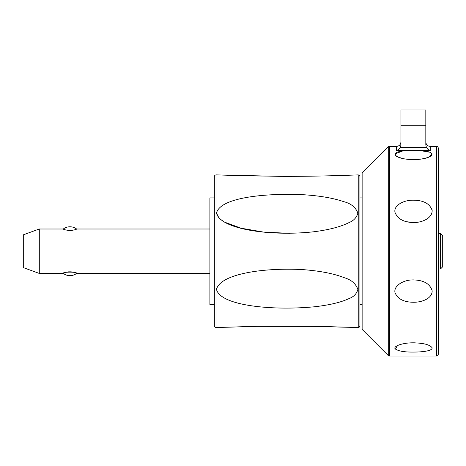 <?xml version="1.0" encoding="UTF-8"?>
<svg xmlns="http://www.w3.org/2000/svg" width="466" height="466" viewBox="0 0 466 466"><rect width="100%" height="100%" fill="white"/><g stroke="black" fill="none" stroke-linecap="round" stroke-linejoin="round"><path stroke-width="0.7" d="M39.295 229.004L39.295 273.431L23.3 267.606L23.3 234.823L39.295 229.004L63.283 229.004C63.347 229.453 65.572 230.006 69.947 230.67C74.327 230.006 76.552 229.453 76.616 229.004L209.898 229.004M66.102 272.319L63.283 273.431L39.295 273.431M209.898 273.431L76.616 273.431A11.108 11.108 0 0 1 63.283 273.431C62.042 271.707 77.857 271.707 76.616 273.431L73.797 272.319M71.31 271.835L68.589 271.835M357.871 327.528A1332.842 1332.842 0 0 0 358.232 327.511A1.777 1.777 0 0 0 359.915 325.734L359.915 176.696A1.777 1.777 0 0 0 358.232 174.919A1332.842 1332.842 0 0 0 357.871 174.901C353.531 175.07 316.822 176.573 278.953 176.334L216.498 174.896A1332.842 1332.842 0 0 0 216.02 174.919A1.777 1.777 0 0 0 214.343 176.696L214.343 197.904L209.898 197.904L209.898 304.531L214.343 304.531L214.343 325.734A1.777 1.777 0 0 0 216.02 327.511A1332.842 1332.842 0 0 0 216.498 327.534L257.314 326.346L319.693 326.398L357.871 327.528L306.092 326.183C285.984 325.99 267.292 326.095 250.021 326.497L216.498 327.534M214.343 176.696L214.343 325.734M216.498 174.896L249.38 175.921L294.879 176.334M216.498 213.055C220.15 198.178 260.902 193.349 299.708 194.514C317.911 195.452 332.514 197.817 343.512 201.603C350.822 203.397 355.61 207.213 357.871 213.061C356.688 217.535 353.688 220.738 348.877 222.666C340.582 226.814 328.891 229.849 313.793 231.771C271.334 236.524 220.191 229.499 216.498 213.055L219.084 218.28L224.379 222.072L241.085 228.206L263.803 232.132L289.747 233.338M357.871 289.374C356.717 293.761 353.752 296.836 348.982 298.601C340.762 302.422 329.13 305.16 314.09 306.814C271.73 310.781 220.296 305.684 216.498 289.374C220.313 273.985 262.847 267.548 302.218 269.569C319.705 270.857 333.697 273.554 344.176 277.666C351.207 279.716 355.774 283.619 357.871 289.374M388.271 146.883L362.134 173.02L362.134 329.41L388.271 355.546A1.777 1.777 0 0 0 389.529 356.065L389.529 146.365A1.777 1.777 0 0 0 388.271 146.883L388.271 355.546M406.812 221.74L413.226 222.532M432.023 209.642L431.831 208.949M413.528 222.532C403.836 222.358 397.661 218.968 394.987 212.368C393.514 205.564 403.253 200.269 412.492 200.199C423.349 200.112 429.902 203.549 432.157 210.51C432.349 218.373 421.689 222.725 413.528 222.532M429.675 152.201L420.216 150.594C428.772 151.112 432.646 152.662 431.836 155.254C428.708 157.986 422.604 159.442 413.528 159.622C405.07 159.465 399.135 158.184 395.716 155.778C394.073 152.825 397.783 151.095 406.835 150.594L396.496 150.594L398.71 149.435L400.329 147.477L400.941 145.002L400.941 109.935L425.819 109.935L425.819 145.002L426.425 147.477L400.329 147.477M402.473 151.042L394.923 153.99L396.508 156.343L401.873 158.347M405.362 159.028L410.435 159.541M416.668 159.535L418.992 159.36M421.637 159.034L428.091 157.479M428.621 157.281L432.04 153.786M436.479 356.065A1.777 1.777 0 0 0 438.256 354.288L438.256 148.141A1.777 1.777 0 0 0 436.479 146.365L436.479 356.065L389.529 356.065M400.935 142.252L400.568 143.697A4.444 4.444 0 0 1 396.496 146.365L396.496 150.594M420.216 150.594L430.258 150.594L428.044 149.435L426.425 147.477M430.258 150.594L430.258 146.365A4.444 4.444 0 0 1 426.186 143.697L425.819 142.147M406.835 150.588L420.216 150.588M413.528 302.248C403.836 302.189 397.661 298.974 394.987 292.607C393.514 285.891 403.253 279.984 412.492 279.915C423.349 279.95 429.902 283.561 432.157 290.755C432.349 298.613 421.689 302.382 413.528 302.248M413.528 352.069C403.836 352.162 397.661 351.009 394.987 348.603C393.514 345.906 403.253 342.848 412.492 342.819C423.349 342.953 429.902 344.63 432.157 347.84C432.349 351.09 421.689 352.069 413.528 352.069M415.2 342.83L413.185 342.807M405.373 343.401L401.937 344.071M397.515 345.551L395.401 349.139M425.085 344.065L418.52 343.028M414.21 279.903L413.528 279.897M438.256 268.987L440.481 268.987L442.7 266.768L442.7 235.668L440.481 233.443L438.256 233.443L438.256 154.025M440.481 268.987L440.481 233.443M358.232 174.919L358.232 327.511M216.02 327.511L216.02 174.919M425.819 125.738L400.941 125.738M76.616 229.004A11.108 11.108 0 0 0 63.283 229.004M362.134 197.904L359.915 197.904M362.134 304.531L359.915 304.531M436.479 146.365L430.258 146.365M396.496 146.365L389.529 146.365"/></g></svg>

